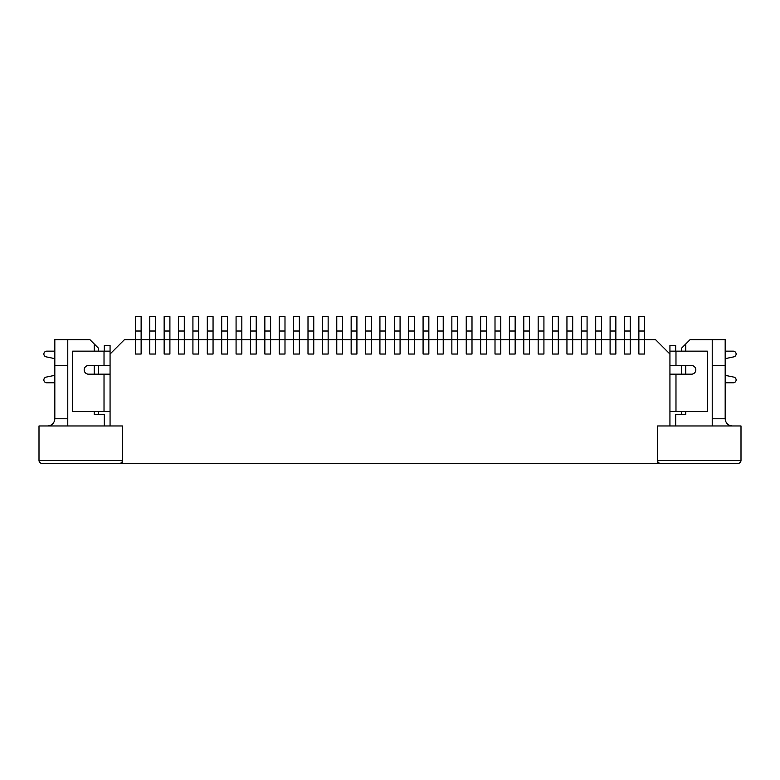 <?xml version="1.0" encoding="UTF-8"?>
<svg xmlns="http://www.w3.org/2000/svg" width="780" height="780" viewBox="0 0 780 780"><rect width="100%" height="100%" fill="white"/><g stroke="black" fill="none" stroke-linecap="round" stroke-linejoin="round"><path stroke-width="1.17" d="M644.621 331.022L638.869 331.022L638.869 316.631L644.621 316.631L644.621 354.032L638.869 354.032L638.869 339.651L638.869 354.032L644.621 354.032L644.621 339.651L630.23 339.651L630.23 354.032L624.478 354.032L624.478 339.651L624.478 354.032L630.23 354.032L630.23 339.651L615.849 339.651L615.849 354.032L610.096 354.032L610.096 339.651L610.096 354.032L615.849 354.032L615.849 339.651L601.468 339.651L601.468 354.032L595.706 354.032L595.706 339.651L595.706 354.032L601.468 354.032L601.468 339.651L587.077 339.651L587.077 354.032L581.324 354.032L581.324 339.651L581.324 354.032L587.077 354.032L587.077 339.651L572.696 339.651L572.696 354.032L566.943 354.032L566.943 339.651L566.943 354.032L572.696 354.032L572.696 339.651L558.304 339.651L558.304 354.032L552.552 354.032L552.552 339.651L552.552 354.032L558.304 354.032L558.304 339.651L543.923 339.651L543.923 354.032L538.171 354.032L538.171 339.651L538.171 354.032L543.923 354.032L543.923 339.651L529.532 339.651L529.532 354.032L523.78 354.032L523.78 339.651L523.78 354.032L529.532 354.032L529.532 339.651L515.151 339.651L515.151 354.032L509.399 354.032L509.399 339.651L509.399 354.032L515.151 354.032L515.151 339.651L500.77 339.651L500.77 354.032L495.007 354.032L495.007 339.651L495.007 354.032L500.77 354.032L500.77 339.651L486.379 339.651L486.379 354.032L480.626 354.032L480.626 339.651L480.626 354.032L486.379 354.032L486.379 339.651L471.998 339.651L471.998 354.032L466.245 354.032L466.245 339.651L466.245 354.032L471.998 354.032L471.998 339.651L457.606 339.651L457.606 354.032L451.854 354.032L451.854 339.651L451.854 354.032L457.606 354.032L457.606 339.651L443.225 339.651L443.225 354.032L437.473 354.032L437.473 339.651L437.473 354.032L443.225 354.032L443.225 339.651L428.844 339.651L428.844 354.032L423.082 354.032L423.082 339.651L423.082 354.032L428.844 354.032L428.844 339.651L414.453 339.651L414.453 354.032L408.7 354.032L408.7 339.651L408.7 354.032L414.453 354.032L414.453 339.651L400.072 339.651L400.072 354.032L394.319 354.032L394.319 339.651L394.319 354.032L400.072 354.032L400.072 339.651L385.681 339.651L385.681 354.032L379.928 354.032L379.928 339.651L379.928 354.032L385.681 354.032L385.681 339.651L371.299 339.651L371.299 354.032L365.547 354.032L365.547 339.651L365.547 354.032L371.299 354.032L371.299 339.651L356.918 339.651L356.918 354.032L351.156 354.032L351.156 339.651L351.156 354.032L356.918 354.032L356.918 339.651L342.527 339.651L342.527 354.032L336.775 354.032L336.775 339.651L336.775 354.032L342.527 354.032L342.527 339.651L328.146 339.651L328.146 354.032L322.394 354.032L322.394 339.651L322.394 354.032L328.146 354.032L328.146 339.651L313.755 339.651L313.755 354.032L308.002 354.032L308.002 339.651L308.002 354.032L313.755 354.032L313.755 339.651L299.374 339.651L299.374 354.032L293.621 354.032L293.621 339.651L293.621 354.032L299.374 354.032L299.374 339.651L284.993 339.651L284.993 354.032L279.23 354.032L279.23 339.651L279.23 354.032L284.993 354.032L284.993 339.651L270.601 339.651L270.601 354.032L264.849 354.032L264.849 339.651L264.849 354.032L270.601 354.032L270.601 339.651L256.22 339.651L256.22 354.032L250.468 354.032L250.468 339.651L250.468 354.032L256.22 354.032L256.22 339.651L241.829 339.651L241.829 354.032L236.077 354.032L236.077 339.651L236.077 354.032L241.829 354.032L241.829 339.651L227.448 339.651L227.448 354.032L221.695 354.032L221.695 339.651L221.695 354.032L227.448 354.032L227.448 339.651L213.057 339.651L213.057 354.032L207.304 354.032L207.304 339.651L207.304 354.032L213.057 354.032L213.057 339.651L198.676 339.651L198.676 354.032L192.923 354.032L192.923 339.651L192.923 354.032L198.676 354.032L198.676 339.651L184.294 339.651L184.294 354.032L178.532 354.032L178.532 339.651L178.532 354.032L184.294 354.032L184.294 339.651L169.903 339.651L169.903 354.032L164.151 354.032L164.151 339.651L164.151 354.032L169.903 354.032L169.903 339.651L155.522 339.651L155.522 354.032L149.77 354.032L149.77 339.651L149.77 354.032L155.522 354.032L155.522 339.651L141.131 339.651L141.131 354.032L135.379 354.032L135.379 339.651L135.379 354.032L141.131 354.032L141.131 339.651L124.449 339.651L110.068 354.032L110.068 351.156L72.657 351.156L72.657 411.577L110.068 411.577M638.869 331.022L638.869 339.651M630.23 331.022L624.478 331.022L624.478 316.631L630.23 316.631L630.23 339.651M624.478 331.022L624.478 339.651M615.849 331.022L610.096 331.022L610.096 316.631L615.849 316.631L615.849 339.651M610.096 331.022L610.096 339.651M601.468 331.022L595.706 331.022L595.706 316.631L601.468 316.631L601.468 339.651M595.706 331.022L595.706 339.651M587.077 331.022L581.324 331.022L581.324 316.631L587.077 316.631L587.077 339.651M581.324 331.022L581.324 339.651M572.696 331.022L566.943 331.022L566.943 316.631L572.696 316.631L572.696 339.651M566.943 331.022L566.943 339.651M558.304 331.022L552.552 331.022L552.552 316.631L558.304 316.631L558.304 339.651M552.552 331.022L552.552 339.651M543.923 331.022L538.171 331.022L538.171 316.631L543.923 316.631L543.923 339.651M538.171 331.022L538.171 339.651M529.532 331.022L523.78 331.022L523.78 316.631L529.532 316.631L529.532 339.651M523.78 331.022L523.78 339.651M515.151 331.022L509.399 331.022L509.399 316.631L515.151 316.631L515.151 339.651M509.399 331.022L509.399 339.651M500.77 331.022L495.007 331.022L495.007 316.631L500.77 316.631L500.77 339.651M495.007 331.022L495.007 339.651M486.379 331.022L480.626 331.022L480.626 316.631L486.379 316.631L486.379 339.651M480.626 331.022L480.626 339.651M471.998 331.022L466.245 331.022L466.245 316.631L471.998 316.631L471.998 339.651M466.245 331.022L466.245 339.651M457.606 331.022L451.854 331.022L451.854 316.631L457.606 316.631L457.606 339.651M451.854 331.022L451.854 339.651M443.225 331.022L437.473 331.022L437.473 316.631L443.225 316.631L443.225 339.651M437.473 331.022L437.473 339.651M428.844 331.022L423.082 331.022L423.082 316.631L428.844 316.631L428.844 339.651M423.082 331.022L423.082 339.651M414.453 331.022L408.7 331.022L408.7 316.631L414.453 316.631L414.453 339.651M408.7 331.022L408.7 339.651M400.072 331.022L394.319 331.022L394.319 316.631L400.072 316.631L400.072 339.651M394.319 331.022L394.319 339.651M385.681 331.022L379.928 331.022L379.928 316.631L385.681 316.631L385.681 339.651M379.928 331.022L379.928 339.651M371.299 331.022L365.547 331.022L365.547 316.631L371.299 316.631L371.299 339.651M365.547 331.022L365.547 339.651M356.918 331.022L351.156 331.022L351.156 316.631L356.918 316.631L356.918 339.651M351.156 331.022L351.156 339.651M342.527 331.022L336.775 331.022L336.775 316.631L342.527 316.631L342.527 339.651M336.775 331.022L336.775 339.651M328.146 331.022L322.394 331.022L322.394 316.631L328.146 316.631L328.146 339.651M322.394 331.022L322.394 339.651M313.755 331.022L308.002 331.022L308.002 316.631L313.755 316.631L313.755 339.651M308.002 331.022L308.002 339.651M299.374 331.022L293.621 331.022L293.621 316.631L299.374 316.631L299.374 339.651M293.621 331.022L293.621 339.651M284.993 331.022L279.23 331.022L279.23 316.631L284.993 316.631L284.993 339.651M279.23 331.022L279.23 339.651M270.601 331.022L264.849 331.022L264.849 316.631L270.601 316.631L270.601 339.651M264.849 331.022L264.849 339.651M256.22 331.022L250.468 331.022L250.468 316.631L256.22 316.631L256.22 339.651M250.468 331.022L250.468 339.651M241.829 331.022L236.077 331.022L236.077 316.631L241.829 316.631L241.829 339.651M236.077 331.022L236.077 339.651M227.448 331.022L221.695 331.022L221.695 316.631L227.448 316.631L227.448 339.651M221.695 331.022L221.695 339.651M213.057 331.022L207.304 331.022L207.304 316.631L213.057 316.631L213.057 339.651M207.304 331.022L207.304 339.651M198.676 331.022L192.923 331.022L192.923 316.631L198.676 316.631L198.676 339.651M192.923 331.022L192.923 339.651M184.294 331.022L178.532 331.022L178.532 316.631L184.294 316.631L184.294 339.651M178.532 331.022L178.532 339.651M169.903 331.022L164.151 331.022L164.151 316.631L169.903 316.631L169.903 339.651M164.151 331.022L164.151 339.651M155.522 331.022L149.77 331.022L149.77 316.631L155.522 316.631L155.522 339.651M149.77 331.022L149.77 339.651M141.131 331.022L135.379 331.022L135.379 316.631L141.131 316.631L141.131 339.651M135.379 331.022L135.379 339.651M669.932 374.176L691.519 374.176A4.319 4.319 0 0 0 695.828 369.856A4.319 4.319 0 0 0 691.519 365.547L675.977 365.547L675.977 351.156L669.932 351.156L669.932 345.404L675.694 345.404L675.694 351.156M675.977 351.156L707.343 351.156L707.343 411.577L669.932 411.577M675.977 365.547L669.932 365.547M644.621 339.651L655.551 339.651L669.932 354.032L669.932 351.156L669.932 425.968L657.569 425.968L741 425.968L741 460.493C740.825 462.228 739.869 463.193 738.124 463.369L660.445 463.369C658.7 463.193 657.735 462.228 657.569 460.493A2.876 2.876 0 0 0 660.445 463.369L738.124 463.369C739.869 463.193 740.825 462.228 741 460.493L657.569 460.493L657.569 425.968L657.569 463.369L660.445 463.369M725.176 351.156L733.229 351.156A2.876 2.876 0 0 1 733.814 356.85L725.176 358.654M725.176 375.316L733.814 377.11A2.876 2.876 0 0 1 733.229 382.805L725.176 382.805M54.824 358.654L46.176 356.85A2.876 2.876 0 0 1 46.771 351.156L54.824 351.156M119.555 463.369C121.3 463.193 122.265 462.228 122.431 460.493A2.876 2.876 0 0 1 119.555 463.369L41.876 463.369L122.431 463.369L122.431 425.968L110.068 425.968L110.068 345.404L104.305 345.404L104.305 351.156M104.023 411.577L104.023 374.176L88.481 374.176A4.319 4.319 0 0 1 84.172 369.856A4.319 4.319 0 0 1 88.481 365.547L104.023 365.547L104.023 351.156M110.068 365.547L104.023 365.547M104.023 374.176L110.068 374.176M54.824 375.316L46.166 377.11A2.876 2.876 0 0 0 46.751 382.805L54.824 382.805M67.772 365.547L54.824 365.547L54.824 339.651L89.924 339.651L98.553 348.28L98.553 351.156M98.553 365.547L98.553 374.176M98.553 411.577L98.553 414.453M122.431 463.369L657.569 463.369M94.243 411.577L94.243 414.453L104.305 414.453L104.305 425.968M94.243 343.97L94.243 351.156M94.243 365.547L94.243 374.176M67.772 339.651L67.772 425.968M685.756 411.577L685.756 414.453L675.694 414.453L675.694 425.968M681.447 351.156L681.447 348.28L690.076 339.651L712.228 339.651L712.228 425.968M685.756 343.97L685.756 351.156M685.756 365.547L685.756 374.176M681.447 414.453L681.447 411.577M681.447 374.176L681.447 365.547M39 425.968L122.431 425.968L122.431 460.493L39 460.493L39 425.968M41.876 463.369C40.131 463.193 39.175 462.228 39 460.493C39.175 462.228 40.131 463.193 41.876 463.369M712.228 339.651L725.176 339.651L725.176 365.547L712.228 365.547M732.371 425.968C728.013 425.529 725.615 423.13 725.176 418.772L725.176 365.547M47.629 425.968C51.987 425.529 54.386 423.13 54.824 418.772L67.772 418.772M54.824 365.547L54.824 418.772M675.977 411.577L675.977 374.176M712.228 418.772L725.176 418.772"/></g></svg>
